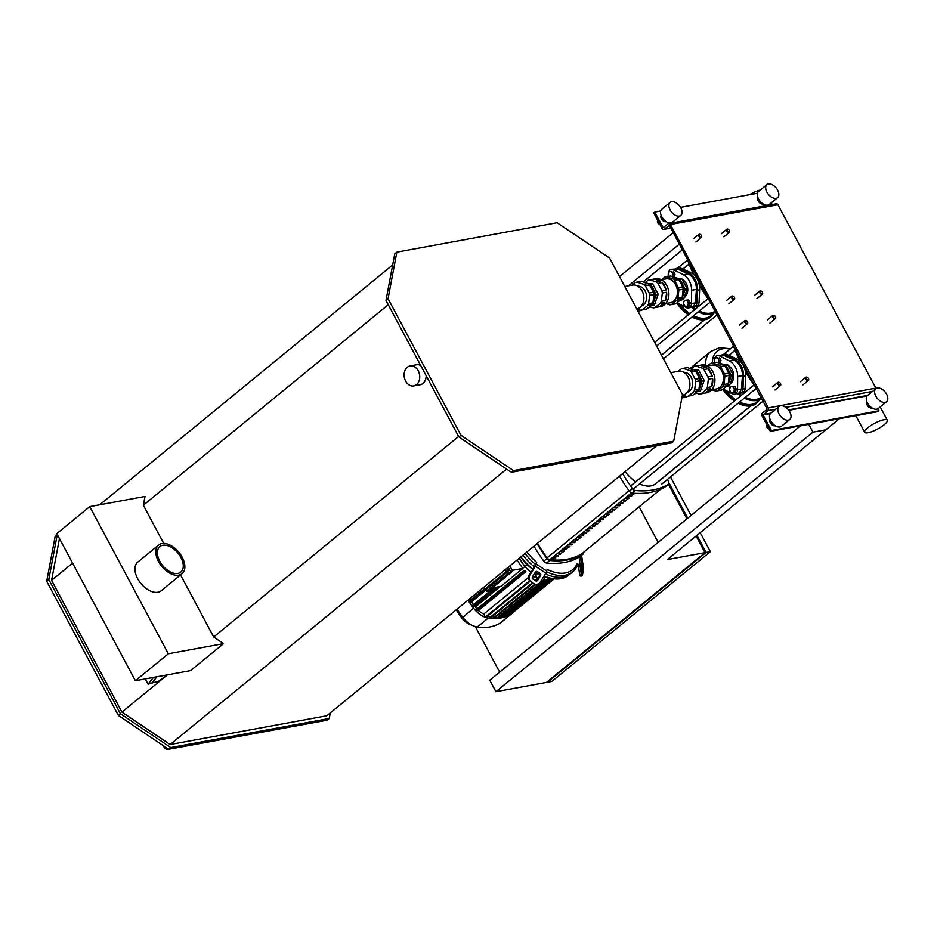 <?xml version="1.0" encoding="UTF-8"?>
<svg xmlns="http://www.w3.org/2000/svg" width="934" height="934" viewBox="0 0 934 934"><rect width="100%" height="100%" fill="white"/><g stroke="black" fill="none" stroke-linecap="round" stroke-linejoin="round"><path stroke-width="1.4" d="M690.133 368.463A34.675 20.77 -129.3 0 1 691.125 367.564A34.675 20.77 -129.3 0 1 691.44 367.307M690.249 368.51A34.675 20.77 -129.3 0 1 691.755 367.05L710.727 351.511A34.675 20.77 50.7 0 0 705.485 365.241A34.675 20.77 -129.3 0 1 710.727 351.511A34.675 20.77 -129.3 0 1 710.762 351.488L710.727 351.511M712.385 362.999A30.822 18.47 -129.3 0 1 729.991 349.153M868.06 432.734A12.807 3.222 151.9 0 0 881.136 426.943A12.807 3.222 151.9 0 0 887.3 420.207A12.807 3.222 151.9 0 0 883.938 419.74A12.807 3.222 151.9 0 0 870.862 425.53A12.807 3.222 151.9 0 0 864.697 432.267A12.807 3.222 151.9 0 0 868.06 432.734M749.57 194.681A12.807 3.222 -28.1 0 1 760.369 189.976M808.762 424.328L812.954 432.162L825.854 429.792L839.421 418.701L826.508 421.071L839.421 418.701L667.343 559.559L704.983 552.659L696.099 536.023M812.954 432.162L495.919 691.709L546.472 682.427L704.983 552.659M405.636 381.072A10.146 7.717 -100.4 0 0 413.762 385.917A10.146 7.717 -100.4 0 0 418.21 370.786A10.146 7.717 -100.4 0 0 410.096 365.941A10.146 7.717 -100.4 0 0 405.636 381.072M426.184 375.76A10.146 7.717 79.6 0 1 420.207 384.726L413.762 385.917M182.165 557.189A18.517 11.091 -129.3 0 1 182.072 573.686A18.517 11.091 -129.3 0 1 158.511 561.532A18.517 11.091 -129.3 0 1 158.617 545.036A18.517 11.091 -129.3 0 1 182.165 557.189M182.072 573.686L161.208 590.767A18.517 11.091 -129.3 0 1 137.648 578.613A18.517 11.091 -129.3 0 1 137.753 562.116L158.617 545.036M159.796 561.299A16.497 9.877 -129.3 0 1 159.889 546.6A16.497 9.877 -129.3 0 1 180.881 557.423A16.497 9.877 -129.3 0 1 180.787 572.122A16.497 9.877 -129.3 0 1 159.796 561.299M152.312 682.777L151.542 683.069L152.312 682.777M166.637 675.002L159.492 680.863L148.086 684.202L153.433 677.43M152.697 682.065L156.854 676.8M145.26 678.925L148.086 684.202M152.709 682.1L156.912 676.788M135.383 680.746L190.618 670.6L223.565 643.631L168.33 653.765L135.383 680.746L56.811 533.594L89.757 506.613L144.992 496.468L143.346 505.224L163.73 543.413M168.33 653.765L89.757 506.613M180.554 574.924L213.699 636.988L223.565 643.631M388.264 304.729L143.346 505.224M392.665 264.964L99.728 504.78M59.449 538.544L51.568 580.353L121.922 712.117L170.128 744.538L326.807 715.771L656.847 445.588M72.595 563.155L51.568 580.353M458.617 436.482L213.699 636.988M410.096 365.941L416.552 364.762A10.146 7.717 79.6 0 1 420.685 365.451M57.476 534.843L55.118 536.595L46.7 581.263L118.326 715.409L168.68 749.29L327.145 720.196L329.235 718.491L330.286 712.934M57.207 534.89L48.79 579.559L120.404 713.704L170.77 747.574L329.235 718.491M48.79 579.559L46.7 581.263M120.404 713.704L118.326 715.409M170.77 747.574L168.68 749.29M167.431 674.862L121.922 712.117M506.613 469.078L170.128 744.538M511.388 472.289L671.639 442.879L673.718 441.163L682.509 394.58L609.61 258.064L557.084 222.736L396.845 252.157L394.755 253.861L385.976 300.444L458.863 436.96L511.388 472.289L513.478 470.584L673.718 441.163M396.845 252.157L388.054 298.74L385.976 300.444M388.054 298.74L460.952 435.256L458.863 436.96M460.952 435.256L513.478 470.584M682.392 395.21L682.801 395.129A12.119 9.212 -100.4 0 0 686.14 393.564A12.119 9.212 -100.4 0 0 689.07 379.227A12.119 9.212 -100.4 0 0 678.423 371.288L670.81 372.689M687.436 392.233A10.146 7.717 -100.4 0 0 689.537 391.089A10.146 7.717 -100.4 0 0 692.141 379.531A10.146 7.717 -100.4 0 0 683.793 372.351M682.369 368.521L686.665 367.727A14.138 10.753 79.6 0 1 687.494 367.622L683.198 368.405A14.138 10.753 -100.4 0 0 682.369 368.521A14.138 10.753 -100.4 0 0 681.446 368.743L678.306 371.312M691.288 371.907A14.138 10.753 -100.4 0 0 689.747 370.518L694.055 369.736A14.138 10.753 79.6 0 1 695.596 371.125L691.288 371.907L695.223 379.274L699.531 378.48A14.138 10.753 79.6 0 1 699.951 380.78L695.655 381.574A14.138 10.753 -100.4 0 0 695.223 379.274M682.661 395.152L686.63 396.436A14.138 10.753 -100.4 0 0 687.471 396.331A14.138 10.753 -100.4 0 0 688.381 396.109L692.689 395.316A14.138 10.753 79.6 0 1 691.767 395.537L687.471 396.331M693.729 391.731A14.138 10.753 -100.4 0 0 694.663 389.875L698.959 389.081A14.138 10.753 79.6 0 1 698.025 390.937L693.729 391.731L688.381 396.109M689.747 370.518L683.198 368.405M694.055 369.736L687.494 367.622M699.531 378.48L695.596 371.125M698.959 389.081L699.951 380.78M692.689 395.316L698.025 390.937M694.663 389.875L695.655 381.574M695.55 371.078A10.986 8.359 79.6 0 1 698.445 373.658L700.442 377.383A10.986 8.359 79.6 0 1 701.025 384.329L702.275 380.827L704.213 380.477L698.539 369.852L694.266 369.899M697.196 391.626L700.372 391.241L704.213 380.477M701.025 384.329L699.683 388.1A10.986 8.359 79.6 0 1 698.889 389.244M699.297 386.221A10.146 7.717 -100.4 0 0 696.986 373.728M698.445 373.658L696.601 370.203L694.674 370.238M702.275 380.827L700.442 377.383M698.434 391.603L699.683 388.1M698.539 369.852L696.601 370.203M681.878 397.907L684.844 397.359A3.362 0.841 151.9 0 0 685.801 397.09L688.323 396.168M686.362 396.343L682.007 397.219M694.277 394.02L696.566 393.214M711.696 389.828L716.355 388.976A12.119 9.212 -100.4 0 0 719.694 387.4A12.119 9.212 -100.4 0 0 722.624 373.063A12.119 9.212 -100.4 0 0 711.977 365.136L707.318 365.988M695.62 392.91L699.321 394.113A14.138 10.753 -100.4 0 0 700.161 393.996A14.138 10.753 -100.4 0 0 701.072 393.774L705.38 392.992A14.138 10.753 -100.4 0 0 708.357 391.369A14.138 10.753 -100.4 0 0 710.716 388.614L706.419 389.408A14.138 10.753 -100.4 0 0 707.353 387.54L711.65 386.746A14.138 10.753 -100.4 0 0 712.642 378.457L708.346 379.239A14.138 10.753 -100.4 0 0 707.914 376.939L712.222 376.157A14.138 10.753 -100.4 0 0 708.287 368.79L703.979 369.584A14.138 10.753 -100.4 0 0 702.438 368.194L706.746 367.401A14.138 10.753 -100.4 0 0 700.185 365.287L695.888 366.081A14.138 10.753 -100.4 0 0 695.059 366.186A14.138 10.753 -100.4 0 0 694.137 366.408L691.207 368.813M700.161 393.996L706.618 392.817A14.138 10.753 -100.4 0 0 710.505 390.984A14.138 10.753 -100.4 0 0 713.798 386.361A14.138 10.753 -100.4 0 0 712.56 371.265A14.138 10.753 -100.4 0 0 701.504 365.007L695.059 366.186M728.216 383.711A14.138 10.753 79.6 0 1 727.282 385.567L722.974 386.361A14.138 10.753 -100.4 0 0 723.908 384.504L728.216 383.711L729.209 375.41L724.912 376.204A14.138 10.753 -100.4 0 0 724.48 373.904L728.777 373.11A14.138 10.753 79.6 0 1 729.209 375.41M723.313 364.365A14.138 10.753 79.6 0 1 724.854 365.754L720.546 366.537A14.138 10.753 -100.4 0 0 719.005 365.147L723.313 364.365L716.752 362.252L712.455 363.034A14.138 10.753 -100.4 0 0 711.615 363.151A14.138 10.753 -100.4 0 0 710.704 363.373L707.552 365.941M721.935 389.945A14.138 10.753 79.6 0 1 721.025 390.167L716.717 390.961A14.138 10.753 -100.4 0 0 717.639 390.739L721.935 389.945L727.282 385.567M711.918 389.782L715.888 391.066A14.138 10.753 -100.4 0 0 716.717 390.961M711.615 363.151L715.923 362.357A14.138 10.753 79.6 0 1 716.752 362.252M712.642 378.457L711.65 386.746M708.346 379.239L707.353 387.54M708.287 368.79L712.222 376.157M703.979 369.584L707.914 376.939M717.639 390.739L722.974 386.361M728.777 373.11L724.854 365.754M700.185 365.287L706.746 367.401M695.888 366.081L702.438 368.194M706.419 389.408L701.072 393.774M710.716 388.614L705.38 392.992M723.908 384.504L724.912 376.204M724.48 373.904L720.546 366.537M719.005 365.147L712.455 363.034M724.971 365.976A10.986 8.359 79.6 0 1 727.481 368.323L729.477 372.047A10.986 8.359 79.6 0 1 730.073 378.994L731.31 375.491L733.248 375.141L727.574 364.517L723.57 364.564M726.407 386.291L729.407 385.917L733.248 375.141M730.073 378.994L728.718 382.777A10.986 8.359 79.6 0 1 728.24 383.512M728.672 379.846A10.146 7.717 -100.4 0 0 729.069 376.554M728.216 372.059A10.146 7.717 -100.4 0 0 726.734 369.269M727.481 368.323L725.648 364.879L723.967 364.902M731.31 375.491L729.477 372.047M727.481 386.267L728.718 382.777M727.574 364.517L725.648 364.879M733.809 388.03L733.178 386.513L731.672 386.559A3.035 2.3 79.6 0 1 733.809 388.03A3.035 2.3 79.6 0 1 734.066 391.042A3.035 2.3 79.6 0 1 732.186 392.584A3.035 2.3 79.6 0 1 730.049 391.113A3.035 2.3 79.6 0 1 729.793 388.1A3.035 2.3 79.6 0 1 731.672 386.559L730.505 386.548L729.431 389.583L731.018 392.572L733.704 392.525L734.778 389.501L733.809 388.03M734.778 389.501L736.342 389.209L735.268 392.233L733.704 392.525M736.342 389.209L734.754 386.221L733.178 386.513M734.754 386.221L730.505 386.548M719.437 360.757L718.713 362.299A3.035 2.3 -100.4 0 0 718.456 359.298L719.437 360.757L721.001 360.466L719.997 363.291M718.479 362.801A3.035 2.3 -100.4 0 0 718.713 362.299L718.351 363.781M714.708 362.369L714.452 359.356A3.035 2.3 -100.4 0 0 714.708 362.369M714.452 359.356L715.164 357.815L716.331 357.815A3.035 2.3 -100.4 0 0 714.452 359.356M716.331 357.815L717.837 357.769L718.456 359.298A3.035 2.3 -100.4 0 0 716.331 357.815M717.837 357.769L715.164 357.815M719.402 357.477L721.001 360.466M730.119 383.921A10.146 7.717 -100.4 0 0 730.621 383.547A10.146 7.717 -100.4 0 0 733.68 374.044A10.146 7.717 -100.4 0 0 728.088 365.486M714.487 359.251A5.055 3.841 79.6 0 1 717.417 355.539L723.301 355.165L734.194 360.092A15.154 11.512 79.6 0 1 740.207 366.315A15.154 11.512 79.6 0 1 742.472 375.608L741.409 389.081L739.413 392.934L734.579 394.218A5.055 3.841 79.6 0 1 732.548 393.891L723.079 389.011M717.417 355.539A5.055 3.841 79.6 0 1 719.449 355.877L729.361 360.968A15.154 11.512 79.6 0 1 737.65 376.495L737.556 389.793A5.055 3.841 79.6 0 1 734.579 394.218M714.428 362.626L714.428 361.797M636.755 308.909L636.766 308.909A12.119 9.212 -100.4 0 0 640.094 307.333A12.119 9.212 -100.4 0 0 643.024 293.007A12.119 9.212 -100.4 0 0 632.388 285.068L624.776 286.469M641.401 306.013A10.146 7.717 -100.4 0 0 643.503 304.869A10.146 7.717 -100.4 0 0 646.094 293.299A10.146 7.717 -100.4 0 0 637.747 286.131M636.323 282.29L640.631 281.508A14.138 10.753 79.6 0 1 641.46 281.391L637.151 282.185A14.138 10.753 -100.4 0 0 636.323 282.29A14.138 10.753 -100.4 0 0 635.412 282.512L632.26 285.092M645.254 285.687A14.138 10.753 -100.4 0 0 643.713 284.298L648.021 283.504A14.138 10.753 79.6 0 1 649.562 284.893L645.254 285.687L649.188 293.054L653.485 292.26A14.138 10.753 79.6 0 1 653.917 294.56L649.62 295.354A14.138 10.753 -100.4 0 0 649.188 293.054M636.801 308.991L640.596 310.216A14.138 10.753 -100.4 0 0 641.424 310.1A14.138 10.753 -100.4 0 0 642.347 309.878L646.643 309.096A14.138 10.753 79.6 0 1 645.733 309.317L641.424 310.1M647.682 305.511A14.138 10.753 -100.4 0 0 648.616 303.643L652.924 302.861A14.138 10.753 79.6 0 1 651.99 304.717L647.682 305.511L642.347 309.878M643.713 284.298L637.151 282.185M648.021 283.504L641.46 281.391M653.485 292.26L649.562 284.893A10.986 8.359 79.6 0 1 652.411 287.427L654.395 291.151A10.986 8.359 79.6 0 1 654.991 298.098L653.648 301.88A10.986 8.359 79.6 0 1 652.854 303.025M652.924 302.861L653.917 294.56M646.643 309.096L651.99 304.717M648.616 303.643L649.62 295.354M654.991 298.098L656.24 294.607L658.178 294.245L652.504 283.632L648.231 283.679M651.161 305.395L654.337 305.021L658.178 294.245M653.263 300.001A10.146 7.717 -100.4 0 0 650.951 287.509M652.411 287.427L650.566 283.983L648.64 284.018M656.24 294.607L654.395 291.151M652.399 305.383L653.648 301.88M652.504 283.632L650.566 283.983M638.027 311.279L638.809 311.139A3.362 0.841 151.9 0 0 639.767 310.859L642.277 309.948M640.35 310.135L637.7 310.672M648.231 307.788L650.531 306.994M665.65 303.608L670.32 302.744A12.119 9.212 -100.4 0 0 673.659 301.18A12.119 9.212 -100.4 0 0 676.578 286.843A12.119 9.212 -100.4 0 0 665.942 278.904L661.272 279.768M649.585 306.691L653.286 307.881A14.138 10.753 -100.4 0 0 654.115 307.776A14.138 10.753 -100.4 0 0 655.038 307.555L659.334 306.761A14.138 10.753 -100.4 0 0 662.311 305.149A14.138 10.753 -100.4 0 0 664.681 302.394L660.373 303.176A14.138 10.753 -100.4 0 0 661.307 301.32L665.615 300.526A14.138 10.753 -100.4 0 0 666.607 292.225L662.311 293.019A14.138 10.753 -100.4 0 0 661.879 290.719L666.176 289.925A14.138 10.753 -100.4 0 0 662.253 282.57L657.945 283.364A14.138 10.753 -100.4 0 0 656.404 281.963L660.712 281.181A14.138 10.753 -100.4 0 0 654.15 279.068L649.842 279.85A14.138 10.753 -100.4 0 0 649.013 279.966A14.138 10.753 -100.4 0 0 648.103 280.188L645.161 282.593M654.115 307.776L660.571 306.586A14.138 10.753 -100.4 0 0 664.471 304.753A14.138 10.753 -100.4 0 0 667.763 300.129A14.138 10.753 -100.4 0 0 666.526 285.045A14.138 10.753 -100.4 0 0 655.47 278.776L649.013 279.966M682.17 297.491A14.138 10.753 79.6 0 1 681.236 299.347L676.94 300.141A14.138 10.753 -100.4 0 0 677.874 298.273L682.17 297.491L683.174 289.19L678.866 289.984A14.138 10.753 -100.4 0 0 678.434 287.684L682.742 286.89A14.138 10.753 79.6 0 1 683.174 289.19M677.267 278.134A14.138 10.753 79.6 0 1 678.808 279.523L674.511 280.317A14.138 10.753 -100.4 0 0 672.97 278.927L677.267 278.134L670.717 276.02L666.409 276.814A14.138 10.753 -100.4 0 0 665.58 276.919A14.138 10.753 -100.4 0 0 664.658 277.141L661.517 279.721M675.901 303.725A14.138 10.753 79.6 0 1 674.99 303.947L670.682 304.729A14.138 10.753 -100.4 0 0 671.593 304.507L675.901 303.725L681.236 299.347M665.872 303.562L669.853 304.846A14.138 10.753 -100.4 0 0 670.682 304.729M665.58 276.919L669.876 276.137A14.138 10.753 79.6 0 1 670.717 276.02M666.607 292.225L665.615 300.526M662.311 293.019L661.307 301.32M662.253 282.57L666.176 289.925M657.945 283.364L661.879 290.719M671.593 304.507L676.94 300.141M682.742 286.89L678.808 279.523M654.15 279.068L660.712 281.181M649.842 279.85L656.404 281.963M660.373 303.176L655.038 307.555M664.681 302.394L659.334 306.761M677.874 298.273L678.866 289.984M678.434 287.684L674.511 280.317M672.97 278.927L666.409 276.814M678.925 279.756A10.986 8.359 79.6 0 1 681.446 282.103L683.431 285.827A10.986 8.359 79.6 0 1 684.027 292.774L685.276 289.271L687.214 288.921L681.54 278.297L677.535 278.344M680.372 300.059L683.373 299.686L687.214 288.921M684.027 292.774L682.684 296.545A10.986 8.359 79.6 0 1 682.194 297.292M682.637 293.626A10.146 7.717 -100.4 0 0 683.034 290.322M682.182 285.839A10.146 7.717 -100.4 0 0 680.688 283.049M681.446 282.103L679.602 278.647L677.932 278.682M685.276 289.271L683.431 285.827M681.435 300.048L682.684 296.545M681.54 278.297L679.602 278.647M687.763 301.81L687.144 300.281L685.638 300.339A3.035 2.3 79.6 0 1 687.763 301.81A3.035 2.3 79.6 0 1 688.031 304.823A3.035 2.3 79.6 0 1 686.151 306.352A3.035 2.3 79.6 0 1 684.015 304.881A3.035 2.3 79.6 0 1 683.758 301.88A3.035 2.3 79.6 0 1 685.638 300.339L684.47 300.328L683.384 303.363L684.984 306.34L687.658 306.305L688.743 303.27L687.763 301.81M688.743 303.27L690.308 302.99L689.234 306.013L687.658 306.305M690.308 302.99L688.708 300.001L687.144 300.281M688.708 300.001L684.47 300.328M673.391 274.526L672.678 276.079A3.035 2.3 -100.4 0 0 672.422 273.067L673.391 274.526L674.967 274.246L673.951 277.071M672.445 276.581A3.035 2.3 -100.4 0 0 672.678 276.079L672.317 277.561M668.662 276.137L668.405 273.137A3.035 2.3 -100.4 0 0 668.662 276.137M668.405 273.137L669.118 271.584L670.285 271.596A3.035 2.3 -100.4 0 0 668.405 273.137M670.285 271.596L671.803 271.549L672.422 273.067A3.035 2.3 -100.4 0 0 670.285 271.596M671.803 271.549L669.118 271.584M673.367 271.257L674.967 274.246M684.085 297.701A10.146 7.717 -100.4 0 0 684.587 297.327A10.146 7.717 -100.4 0 0 687.634 287.824A10.146 7.717 -100.4 0 0 682.054 279.254M668.452 273.02A5.055 3.841 79.6 0 1 671.371 269.319L677.267 268.945L688.148 273.86A15.154 11.512 79.6 0 1 694.172 280.083A15.154 11.512 79.6 0 1 696.437 289.388L695.375 302.861L693.378 306.702L688.545 307.998A5.055 3.841 79.6 0 1 686.513 307.66L677.033 302.791M671.371 269.319A5.055 3.841 79.6 0 1 673.414 269.646L683.326 274.748A15.154 11.512 79.6 0 1 691.615 290.276L691.522 303.562A5.055 3.841 79.6 0 1 688.545 307.998M668.382 276.406L668.394 275.565M673.239 232.624L619.511 276.604M643.187 281.951L682.427 249.822M800.496 425.846L489.778 680.209L495.919 691.709M628.489 285.781L679.38 244.124M696.927 535.345L706.057 552.461L547.546 682.229L551.842 681.435L710.365 551.667L700.208 532.66M706.057 552.461L710.365 551.667M475.313 626.562L499.643 672.13M658.155 542.362L639.171 506.812M686.922 518.825L668.429 484.186M668.732 482.539L687.739 518.148M691.032 515.451L670.472 476.947M774.123 315.458A2.02 1.214 50.7 0 0 773.994 315.4A2.02 1.214 50.7 0 0 772.873 315.447A2.02 1.214 50.7 0 0 772.862 317.256A2.02 1.214 50.7 0 0 775.43 318.576A2.02 1.214 50.7 0 0 775.699 317.478A2.02 1.214 50.7 0 0 775.664 317.35M775.43 316.649A1.681 1.004 -129.3 0 1 775.652 317.233A1.681 1.004 -129.3 0 1 774.893 318.296A1.681 1.004 -129.3 0 1 773.282 317.046A1.681 1.004 -129.3 0 1 773.154 315.704A1.681 1.004 -129.3 0 1 774.228 315.505A1.681 1.004 -129.3 0 1 775.43 316.649M728.088 229.239A2.02 1.214 50.7 0 0 727.96 229.18A2.02 1.214 50.7 0 0 726.827 229.227A2.02 1.214 50.7 0 0 726.815 231.025A2.02 1.214 50.7 0 0 729.384 232.356A2.02 1.214 50.7 0 0 729.652 231.258A2.02 1.214 50.7 0 0 729.629 231.13M729.396 230.418A1.681 1.004 -129.3 0 1 729.606 231.002A1.681 1.004 -129.3 0 1 728.847 232.064A1.681 1.004 -129.3 0 1 727.247 230.815A1.681 1.004 -129.3 0 1 727.119 229.472A1.681 1.004 -129.3 0 1 728.193 229.274A1.681 1.004 -129.3 0 1 729.396 230.418M746.161 320.596A2.02 1.214 50.7 0 0 746.033 320.537A2.02 1.214 50.7 0 0 744.9 320.584A2.02 1.214 50.7 0 0 744.9 322.382A2.02 1.214 50.7 0 0 747.469 323.713A2.02 1.214 50.7 0 0 747.737 322.615A2.02 1.214 50.7 0 0 747.702 322.487M747.469 321.786A1.681 1.004 -129.3 0 1 747.69 322.37A1.681 1.004 -129.3 0 1 746.931 323.421A1.681 1.004 -129.3 0 1 745.32 322.172A1.681 1.004 -129.3 0 1 745.192 320.829A1.681 1.004 -129.3 0 1 746.266 320.631A1.681 1.004 -129.3 0 1 747.469 321.786M700.115 234.376A2.02 1.214 50.7 0 0 699.998 234.317A2.02 1.214 50.7 0 0 698.865 234.364A2.02 1.214 50.7 0 0 698.854 236.162A2.02 1.214 50.7 0 0 701.422 237.493A2.02 1.214 50.7 0 0 701.691 236.384A2.02 1.214 50.7 0 0 701.668 236.255M701.434 235.555A1.681 1.004 -129.3 0 1 701.644 236.139A1.681 1.004 -129.3 0 1 700.885 237.201A1.681 1.004 -129.3 0 1 699.274 235.952A1.681 1.004 -129.3 0 1 699.157 234.609A1.681 1.004 -129.3 0 1 700.231 234.411A1.681 1.004 -129.3 0 1 701.434 235.555M807.116 377.254A2.02 1.214 50.7 0 0 806.999 377.196A2.02 1.214 50.7 0 0 805.867 377.243A2.02 1.214 50.7 0 0 805.855 379.041A2.02 1.214 50.7 0 0 808.424 380.372A2.02 1.214 50.7 0 0 808.692 379.274A2.02 1.214 50.7 0 0 808.657 379.146M808.424 378.445A1.681 1.004 -129.3 0 1 808.646 379.029A1.681 1.004 -129.3 0 1 807.887 380.091A1.681 1.004 -129.3 0 1 806.275 378.83A1.681 1.004 -129.3 0 1 806.147 377.488A1.681 1.004 -129.3 0 1 807.233 377.301A1.681 1.004 -129.3 0 1 808.424 378.445M761.082 291.034A2.02 1.214 50.7 0 0 760.953 290.976A2.02 1.214 50.7 0 0 759.821 291.023A2.02 1.214 50.7 0 0 759.809 292.821A2.02 1.214 50.7 0 0 762.377 294.152A2.02 1.214 50.7 0 0 762.658 293.054A2.02 1.214 50.7 0 0 762.623 292.914M762.389 292.214A1.681 1.004 -129.3 0 1 762.599 292.797A1.681 1.004 -129.3 0 1 761.852 293.86A1.681 1.004 -129.3 0 1 760.241 292.611A1.681 1.004 -129.3 0 1 760.113 291.268A1.681 1.004 -129.3 0 1 761.187 291.069A1.681 1.004 -129.3 0 1 762.389 292.214M779.154 382.391A2.02 1.214 50.7 0 0 779.026 382.333A2.02 1.214 50.7 0 0 777.905 382.38A2.02 1.214 50.7 0 0 777.894 384.178A2.02 1.214 50.7 0 0 780.462 385.508A2.02 1.214 50.7 0 0 780.731 384.411A2.02 1.214 50.7 0 0 780.696 384.271M780.462 383.57A1.681 1.004 -129.3 0 1 780.684 384.154A1.681 1.004 -129.3 0 1 779.925 385.217A1.681 1.004 -129.3 0 1 778.314 383.967A1.681 1.004 -129.3 0 1 778.185 382.625A1.681 1.004 -129.3 0 1 779.26 382.426A1.681 1.004 -129.3 0 1 780.462 383.57M733.12 296.16A2.02 1.214 50.7 0 0 732.992 296.113A2.02 1.214 50.7 0 0 731.859 296.16A2.02 1.214 50.7 0 0 731.847 297.958A2.02 1.214 50.7 0 0 734.416 299.277A2.02 1.214 50.7 0 0 734.684 298.18A2.02 1.214 50.7 0 0 734.661 298.051M734.428 297.351A1.681 1.004 -129.3 0 1 734.638 297.934A1.681 1.004 -129.3 0 1 733.879 298.997A1.681 1.004 -129.3 0 1 732.279 297.748A1.681 1.004 -129.3 0 1 732.151 296.405A1.681 1.004 -129.3 0 1 733.225 296.206A1.681 1.004 -129.3 0 1 734.428 297.351M721.947 354.85A5.055 3.841 79.6 0 1 722.788 354.558A5.055 3.841 79.6 0 1 724.632 354.792L734.287 359.076A15.82 12.025 79.6 0 1 743.522 376.367L742.927 389.058A5.055 3.841 79.6 0 1 739.961 393.226A5.055 3.841 79.6 0 1 738.969 393.237M739.961 393.226L742.11 392.84A5.055 3.841 -100.4 0 0 745.075 388.661L745.671 375.982A15.82 12.025 -100.4 0 0 736.447 358.691L726.78 354.406A5.055 3.841 -100.4 0 0 724.947 354.161L722.788 354.558M675.912 268.63A5.055 3.841 79.6 0 1 676.753 268.327A5.055 3.841 79.6 0 1 678.598 268.572L688.253 272.856A15.82 12.025 79.6 0 1 697.488 290.147L696.892 302.826A5.055 3.841 79.6 0 1 693.927 307.006A5.055 3.841 79.6 0 1 692.935 307.017M693.927 307.006L696.075 306.609A5.055 3.841 -100.4 0 0 699.041 302.441L699.636 289.75A15.82 12.025 -100.4 0 0 690.401 272.459L680.746 268.175A5.055 3.841 -100.4 0 0 678.901 267.941L676.753 268.327M581.205 565.876L581.847 563.109L582.629 567.522L581.964 572.67L581.205 565.876M577.27 565.584L576.99 563.844L578.952 565.163A3.362 2.405 10.7 0 1 580.189 566.903L581.322 574.457L579.664 574.433L578.531 566.88A1.681 1.203 -169.3 0 0 577.913 566.016L577.27 565.584A42.077 25.206 50.7 0 1 572.635 571.888A42.077 25.206 50.7 0 1 546.565 571.736M581.322 574.457A5.055 0.852 -89.4 0 0 581.929 576.033A5.055 0.852 -89.4 0 0 582.524 574.655L582.968 572.344A5.055 0.852 -89.4 0 0 583.061 565.21L581.929 557.656A3.362 2.405 -169.3 0 0 580.773 555.975M579.664 574.433A5.055 0.852 90.6 0 0 580.271 576.021L581.929 576.033M525.048 553.488A42.077 25.206 50.7 0 0 535.392 564.346L536.653 562.315A40.395 24.202 -129.3 0 1 526.869 551.994M536.653 562.315L536.326 564.066A3.362 1.214 123.9 0 1 535.404 566.191L529.905 574.959L529.321 574.749L534.82 565.981A1.681 0.607 -56.1 0 0 535.287 564.918L535.392 564.346M529.321 574.749A5.055 4.693 110.1 0 0 530.559 581.649L533.162 583.4A5.055 4.693 110.1 0 0 534.108 583.878L534.692 584.089A5.055 4.693 -69.9 0 0 540.331 581.975L545.83 573.207A3.362 1.214 -56.1 0 0 546.752 571.071L547.079 569.331A40.395 24.202 -129.3 0 0 576.99 563.844M537.54 571.666L540.144 573.418A1.681 1.564 -69.9 0 1 540.553 575.718L537.727 580.224A1.681 1.564 -69.9 0 1 535.532 580.773L532.929 579.01A1.681 1.564 -69.9 0 1 532.508 576.722L535.345 572.215A1.681 1.564 -69.9 0 1 537.54 571.666L536.957 571.456A1.681 1.564 110.1 0 0 536.922 571.433L540.144 573.418M535.567 580.785A1.681 1.564 110.1 0 0 537.143 580.014L539.969 575.507A1.681 1.564 110.1 0 0 539.56 573.207M530.559 581.649L531.142 581.859A5.055 4.693 -69.9 0 1 529.905 574.959M531.142 581.859L533.162 583.4M534.692 584.089A5.055 4.693 -69.9 0 1 533.746 583.61M522.958 555.193A42.077 25.206 50.7 0 0 534.283 566.856A42.077 25.206 -129.3 0 1 522.958 555.193M545.409 573.885A42.077 25.206 50.7 0 0 570.557 573.593A42.077 25.206 -129.3 0 1 545.409 573.885M572.635 571.888L568.467 575.297A42.077 25.206 -129.3 0 1 544.907 576.29A42.077 25.206 -129.3 0 1 544.113 575.951M540.144 573.966A42.077 25.206 -129.3 0 1 536.186 571.515M532.87 569.098A42.077 25.206 -129.3 0 1 520.88 556.898M520.612 557.119A40.395 24.202 50.7 0 0 532.73 569.32M535.964 571.62A40.395 24.202 50.7 0 0 540.191 574.13M485.925 590.031L471.518 601.823L469.615 602.173L485.47 589.191L486.567 591.234L510.548 571.596L512.696 571.199L509.871 565.911M510.548 571.596L508.236 567.253M486.567 591.234L488.716 590.837L512.696 571.199M483.649 587.381L484.688 589.331L486.836 588.945L508.738 571.013L507.185 568.106M512.252 570.37L522.888 568.421L500.986 586.342L492.241 587.953M517.051 560.038A67.411 40.384 50.7 0 0 522.713 568.199A15.574 9.328 50.7 0 0 522.888 568.421M484.688 589.331L506.59 571.41L508.738 571.013M506.59 571.41L505.539 569.448M498.336 586.832L474.647 606.224L472.686 606.586L472.137 605.757L494.425 587.544M476.935 609.015A15.574 9.328 -129.3 0 1 475.266 607.042A67.411 40.384 -129.3 0 1 474.647 606.224M473.491 604.648A67.411 40.384 -129.3 0 1 471.518 601.823M470.456 600.212A67.411 40.384 -129.3 0 1 469.604 598.881M519.246 558.24A67.411 40.384 50.7 0 0 524.908 566.401A15.574 9.328 50.7 0 0 530.979 572.11M532.403 569.063A13.216 7.916 -129.3 0 1 529.543 566.704M534.33 573.826A15.574 9.328 50.7 0 0 536.968 574.527A67.411 40.384 50.7 0 0 540.214 574.877M533.442 578.134L535.544 576.418A67.411 40.384 50.7 0 0 536.291 576.511L537.657 579.185M537.342 578.461L538.941 577.142M543.67 576.652A67.411 40.384 50.7 0 0 543.81 576.64L545.094 579.512L497.647 618.355L496.246 616.603M544.534 577.994L546.051 576.757M525.877 571.655L523.624 572.063L523.075 571.246L525.048 570.861A15.574 9.328 50.7 0 0 525.877 571.655L478.43 610.497L476.177 610.906L475.628 610.089L523.017 571.328M485.984 616.954L485.33 617.07L483.73 614.058A15.574 9.328 -129.3 0 1 478.43 610.497M483.73 614.058L528.504 577.399M490.128 617.759L488.237 615.553M535.544 576.418L537.529 579.395M532.275 577.282L533.431 578.555L532.602 576.57M543.366 577.142L545.094 579.512M493.981 618.016L492.393 616.358M501.126 617.456L499.912 616.498M547.943 577.422L548.573 579.057L547.079 577.13M504.418 616.662L504.36 617.152A70.774 42.392 -129.3 0 1 501.033 617.946A70.774 42.392 -129.3 0 1 497.53 618.401A70.774 42.392 -129.3 0 1 493.841 618.506A70.774 42.392 -129.3 0 1 489.965 618.261A70.774 42.392 -129.3 0 1 488.26 618.039A18.937 11.348 -129.3 0 1 485.727 617.432A18.937 11.348 -129.3 0 1 475.745 610.719A18.937 11.348 -129.3 0 1 473.585 608.174A70.774 42.392 -129.3 0 1 472.195 606.306A70.774 42.392 -129.3 0 1 469.101 601.87L484.419 588.829L469.066 601.356M510.454 614.035L509.801 614.117M507.536 615.529L507.536 615.973A70.774 42.392 -129.3 0 1 504.36 617.152L503.391 616.055M513.093 612.424A18.937 11.348 -129.3 0 1 512.147 613.358A18.937 11.348 -129.3 0 1 511.622 613.755A70.774 42.392 -129.3 0 1 510.431 614.502A70.774 42.392 -129.3 0 1 507.489 615.996L506.683 615.261M469.615 602.173L469.101 601.87A70.774 42.392 -129.3 0 1 468.016 600.177M512.147 613.358L501.196 622.324A18.937 11.348 -129.3 0 1 500.671 622.709A70.774 42.392 -129.3 0 1 477.309 627.006A18.937 11.348 -129.3 0 1 473.491 625.908A18.937 11.348 -129.3 0 1 462.634 617.129A70.774 42.392 -129.3 0 1 457.065 609.143M456.201 609.855A64.89 38.866 50.7 0 0 461.933 618.156A13.041 7.811 50.7 0 0 469.405 624.204L473.491 625.908M553.734 558.007A108.566 65.03 50.7 0 0 554.399 558.053L554.644 557.855M554.399 558.053L554.796 558.789A109.406 65.532 -129.3 0 1 552.951 558.649L553.99 557.796A109.406 65.532 50.7 0 0 555.835 557.937L554.796 558.789M556.547 555.707A108.566 65.03 50.7 0 0 557.213 555.753L557.47 555.543M557.213 555.753L557.61 556.477A109.406 65.532 -129.3 0 1 555.765 556.349L556.804 555.496A109.406 65.532 50.7 0 0 558.649 555.625L557.61 556.477M559.361 553.407A108.566 65.03 50.7 0 0 560.026 553.442L560.283 553.243M560.026 553.442L560.423 554.177A109.406 65.532 -129.3 0 1 558.579 554.037L559.618 553.185A109.406 65.532 50.7 0 0 561.462 553.325L560.423 554.177M562.175 551.095A108.566 65.03 50.7 0 0 562.852 551.142L563.097 550.932M562.852 551.142L563.237 551.877A109.406 65.532 -129.3 0 1 561.392 551.737L562.443 550.885A109.406 65.532 50.7 0 0 564.276 551.013L563.237 551.877M564.988 548.795A108.566 65.03 50.7 0 0 565.665 548.83L565.911 548.632M565.665 548.83L566.051 549.566A109.406 65.532 -129.3 0 1 564.206 549.437L565.257 548.573A109.406 65.532 50.7 0 0 567.101 548.713L566.051 549.566M567.814 546.483A108.566 65.03 50.7 0 0 568.479 546.53L568.724 546.332M568.479 546.53L568.864 547.266A109.406 65.532 -129.3 0 1 567.031 547.126L568.07 546.273A109.406 65.532 50.7 0 0 569.915 546.413L568.864 547.266M570.627 544.183A108.566 65.03 50.7 0 0 571.293 544.23L571.538 544.02M571.293 544.23L571.69 544.954A109.406 65.532 -129.3 0 1 569.845 544.826L570.884 543.973A109.406 65.532 50.7 0 0 572.729 544.102L571.69 544.954M573.441 541.872A108.566 65.03 50.7 0 0 574.106 541.918L574.363 541.72M574.106 541.918L574.503 542.654A109.406 65.532 -129.3 0 1 572.659 542.514L573.698 541.662A109.406 65.532 50.7 0 0 575.542 541.802L574.503 542.654M576.255 539.572A108.566 65.03 50.7 0 0 576.932 539.618L577.177 539.408M576.932 539.618L577.317 540.342A109.406 65.532 -129.3 0 1 575.472 540.214L576.511 539.362A109.406 65.532 50.7 0 0 578.356 539.49L577.317 540.342M579.068 537.26A108.566 65.03 50.7 0 0 579.745 537.307L579.991 537.108M579.745 537.307L580.131 538.042A109.406 65.532 -129.3 0 1 578.286 537.902L579.337 537.05A109.406 65.532 50.7 0 0 581.17 537.19L580.131 538.042M581.882 534.96A108.566 65.03 50.7 0 0 582.559 535.007L582.804 534.797M582.559 535.007L582.944 535.731A109.406 65.532 -129.3 0 1 581.1 535.602L582.151 534.75A109.406 65.532 50.7 0 0 583.995 534.878L582.944 535.731M584.707 532.66A108.566 65.03 50.7 0 0 585.373 532.695L585.618 532.497M585.373 532.695L585.77 533.431A109.406 65.532 -129.3 0 1 583.925 533.291L584.964 532.438A109.406 65.532 50.7 0 0 586.809 532.578L585.77 533.431M587.521 530.349A108.566 65.03 50.7 0 0 588.187 530.395L588.443 530.197M588.187 530.395L588.583 531.131A109.406 65.532 -129.3 0 1 586.739 530.991L587.778 530.138A109.406 65.532 50.7 0 0 589.623 530.267L588.583 531.131M590.335 528.049A108.566 65.03 50.7 0 0 591 528.084L591.257 527.885M591 528.084L591.397 528.819A109.406 65.532 -129.3 0 1 589.552 528.691L590.592 527.827A109.406 65.532 50.7 0 0 592.436 527.967L591.397 528.819M593.148 525.737A108.566 65.03 50.7 0 0 593.826 525.784L594.071 525.585M593.826 525.784L594.211 526.519A109.406 65.532 -129.3 0 1 592.366 526.379L593.405 525.527A109.406 65.532 50.7 0 0 595.25 525.667L594.211 526.519M595.962 523.437A108.566 65.03 50.7 0 0 596.639 523.484L596.884 523.274M596.639 523.484L597.024 524.207A109.406 65.532 -129.3 0 1 595.18 524.079L596.231 523.227A109.406 65.532 50.7 0 0 598.075 523.355L597.024 524.207M598.787 521.125A108.566 65.03 50.7 0 0 599.453 521.172L599.698 520.974M599.453 521.172L599.838 521.908A109.406 65.532 -129.3 0 1 597.994 521.767L599.044 520.915A109.406 65.532 50.7 0 0 600.889 521.055L599.838 521.908M601.601 518.825A108.566 65.03 50.7 0 0 602.267 518.872L602.512 518.662M602.267 518.872L602.663 519.596A109.406 65.532 -129.3 0 1 600.819 519.467L601.858 518.615A109.406 65.532 50.7 0 0 603.703 518.744L602.663 519.596M604.415 516.514A108.566 65.03 50.7 0 0 605.08 516.56L605.337 516.362M605.08 516.56L605.477 517.296A109.406 65.532 -129.3 0 1 603.633 517.156L604.672 516.304A109.406 65.532 50.7 0 0 606.516 516.444L605.477 517.296M607.228 514.214A108.566 65.03 50.7 0 0 607.894 514.26L608.151 514.05M607.894 514.26L608.291 514.984A109.406 65.532 -129.3 0 1 606.446 514.856L607.485 514.004A109.406 65.532 50.7 0 0 609.33 514.132L608.291 514.984M610.042 511.914A108.566 65.03 50.7 0 0 610.719 511.949L610.964 511.75M610.719 511.949L611.105 512.684A109.406 65.532 -129.3 0 1 609.26 512.544L610.311 511.692A109.406 65.532 50.7 0 0 612.144 511.832L611.105 512.684M612.856 509.602A108.566 65.03 50.7 0 0 613.533 509.649L613.778 509.45M613.533 509.649L613.918 510.384A109.406 65.532 -129.3 0 1 612.074 510.244L613.124 509.392A109.406 65.532 50.7 0 0 614.969 509.52L613.918 510.384M615.681 507.302A108.566 65.03 50.7 0 0 616.347 507.349L616.592 507.139M616.347 507.349L616.732 508.073A109.406 65.532 -129.3 0 1 614.899 507.944L615.938 507.08A109.406 65.532 50.7 0 0 617.783 507.22L616.732 508.073M618.495 504.99A108.566 65.03 50.7 0 0 619.16 505.037L619.405 504.839M619.16 505.037L619.557 505.773A109.406 65.532 -129.3 0 1 617.713 505.633L618.752 504.78A109.406 65.532 50.7 0 0 620.596 504.92L619.557 505.773M621.308 502.69A108.566 65.03 50.7 0 0 621.974 502.737L622.231 502.527M621.974 502.737L622.371 503.461A109.406 65.532 -129.3 0 1 620.526 503.333L621.565 502.48A109.406 65.532 50.7 0 0 623.41 502.609L622.371 503.461M624.122 500.379A108.566 65.03 50.7 0 0 624.799 500.426L625.044 500.227M624.799 500.426L625.185 501.161A109.406 65.532 -129.3 0 1 623.34 501.021L624.379 500.169A109.406 65.532 50.7 0 0 626.224 500.309L625.185 501.161M626.936 498.079A108.566 65.03 50.7 0 0 627.613 498.126L627.858 497.915M627.613 498.126L627.998 498.849A109.406 65.532 -129.3 0 1 626.154 498.721L627.204 497.869A109.406 65.532 50.7 0 0 629.037 497.997L627.998 498.849M629.75 495.779A108.566 65.03 50.7 0 0 630.427 495.814L630.672 495.615M630.427 495.814L630.812 496.549A109.406 65.532 -129.3 0 1 628.967 496.409L630.018 495.557A109.406 65.532 50.7 0 0 631.863 495.697L630.812 496.549M632.575 493.467A108.566 65.03 50.7 0 0 633.24 493.514L633.486 493.304M633.24 493.514L633.637 494.249A109.406 65.532 -129.3 0 1 631.793 494.109L632.832 493.257A109.406 65.532 50.7 0 0 634.676 493.386L633.637 494.249M537.505 543.284A109.406 65.532 50.7 0 0 547.114 557.843A3.362 2.02 50.7 0 0 549.869 559.688A109.406 65.532 50.7 0 0 581.707 553.839A3.362 2.02 50.7 0 0 581.847 553.734A3.362 2.02 50.7 0 0 581.987 553.617M667.6 479.294A116.248 69.63 -129.3 0 1 668.581 481.991A3.362 2.02 -129.3 0 1 668.277 484.337A3.362 2.02 -129.3 0 1 668.114 484.454A116.248 69.63 -129.3 0 1 635.248 490.49A3.362 2.02 -129.3 0 1 632.47 488.622A116.248 69.63 -129.3 0 1 622.616 473.608M619.487 476.177A116.248 69.63 50.7 0 0 629.341 491.179A3.362 2.02 50.7 0 0 632.12 493.047A116.248 69.63 50.7 0 0 664.985 487.011A3.362 2.02 50.7 0 0 665.148 486.906A3.362 2.02 50.7 0 0 665.288 486.766M583.225 552.613A3.362 2.02 -129.3 0 1 582.758 554.352A3.362 2.02 -129.3 0 1 582.594 554.457A116.248 69.63 -129.3 0 1 549.729 560.493A3.362 2.02 -129.3 0 1 546.95 558.625A116.248 69.63 -129.3 0 1 537.097 543.623M546.95 558.625L543.822 561.182A3.362 2.02 50.7 0 0 546.6 563.05L549.729 560.493M543.822 561.182A116.248 69.63 -129.3 0 1 533.968 546.18M582.594 554.457L579.465 557.026A3.362 2.02 50.7 0 0 579.629 556.909A3.362 2.02 50.7 0 0 579.769 556.781M579.465 557.026A116.248 69.63 -129.3 0 1 546.6 563.05M625.138 471.553A26.421 15.831 50.7 0 0 635.797 481.769M639.568 483.894A26.421 15.831 50.7 0 0 655.54 483.789L750.586 405.975M756.353 403.43A28.113 16.835 -129.3 0 1 756.096 403.651A28.113 16.835 -129.3 0 1 751.099 405.893A28.113 16.835 -129.3 0 1 738.082 403.243M759.249 399.974A28.113 16.835 -129.3 0 1 756.61 403.219A28.113 16.835 -129.3 0 1 751.625 405.473A28.113 16.835 -129.3 0 1 738.607 402.823M761.572 398.059A27.273 16.333 -129.3 0 1 761.292 398.304L756.598 402.145A27.273 16.333 -129.3 0 1 751.765 404.329A27.273 16.333 -129.3 0 1 739.611 401.994M761.292 398.304A27.273 16.333 -129.3 0 1 756.458 400.476A27.273 16.333 -129.3 0 1 744.305 398.153M761.175 397.312A26.421 15.831 -129.3 0 1 756.587 399.332A26.421 15.831 -129.3 0 1 745.32 397.324M741.538 395.199A26.421 15.831 -129.3 0 1 738.887 393.296M740.58 395.981A27.273 16.333 -129.3 0 1 737.486 393.681M735.887 399.822A27.273 16.333 -129.3 0 1 725.987 390.517M734.93 400.604A28.113 16.835 -129.3 0 1 723.628 389.303M734.404 401.036A28.113 16.835 -129.3 0 1 722.788 389.256M710.307 317.21A28.113 16.835 -129.3 0 1 710.05 317.42A28.113 16.835 -129.3 0 1 705.065 319.673A28.113 16.835 -129.3 0 1 692.047 317.023M713.202 313.754A28.113 16.835 -129.3 0 1 710.576 317A28.113 16.835 -129.3 0 1 705.579 319.241A28.113 16.835 -129.3 0 1 692.561 316.591M715.537 311.839A27.273 16.333 -129.3 0 1 715.257 312.073L710.564 315.914A27.273 16.333 -129.3 0 1 705.719 318.097A27.273 16.333 -129.3 0 1 693.577 315.774M715.257 312.073A27.273 16.333 -129.3 0 1 710.412 314.256A27.273 16.333 -129.3 0 1 698.258 311.933M715.129 311.092A26.421 15.831 -129.3 0 1 710.552 313.112A26.421 15.831 -129.3 0 1 699.274 311.104M695.503 308.967A26.421 15.831 -129.3 0 1 692.841 307.064M694.534 309.761A27.273 16.333 -129.3 0 1 691.452 307.461M689.841 313.602A27.273 16.333 -129.3 0 1 679.952 304.286M688.883 314.384A28.113 16.835 -129.3 0 1 677.594 303.083M688.37 314.805A28.113 16.835 -129.3 0 1 676.741 303.025M766.931 184.605L758.583 191.435A8.418 5.044 50.7 0 0 758.536 198.942A8.418 5.044 50.7 0 0 769.242 204.464L777.59 197.634A8.418 5.044 50.7 0 0 777.637 190.139A8.418 5.044 50.7 0 0 766.931 184.605A8.418 5.044 50.7 0 0 766.884 192.112A8.418 5.044 50.7 0 0 777.59 197.634M759.214 200.063A4.04 2.417 50.7 0 0 760.918 202.153M757.953 197.681A4.04 2.417 50.7 0 0 758.723 201.802A4.04 2.417 50.7 0 0 762.634 203.962A4.04 2.417 50.7 0 0 763.008 203.845M670.133 202.374L661.786 209.204A8.418 5.044 50.7 0 0 661.739 216.711A8.418 5.044 50.7 0 0 672.457 222.234L680.793 215.404A8.418 5.044 50.7 0 0 680.839 207.908A8.418 5.044 50.7 0 0 670.133 202.374A8.418 5.044 50.7 0 0 670.087 209.881A8.418 5.044 50.7 0 0 680.793 215.404M662.416 217.832A4.04 2.417 50.7 0 0 664.132 219.922M661.167 215.45A4.04 2.417 50.7 0 0 661.926 219.572A4.04 2.417 50.7 0 0 665.837 221.732A4.04 2.417 50.7 0 0 666.211 221.615M657.886 220.716A2.02 1.214 50.7 0 0 657.711 220.821A2.02 1.214 50.7 0 0 657.443 221.918A2.02 1.214 50.7 0 0 659.135 223.997A2.02 1.214 50.7 0 0 659.708 224.125M657.466 222.047A1.681 1.004 50.7 0 0 657.489 222.164A1.681 1.004 50.7 0 0 658.902 223.891A1.681 1.004 50.7 0 0 659.019 223.938M875.882 388.672L867.546 395.502A8.418 5.044 50.7 0 0 867.499 402.998A8.418 5.044 50.7 0 0 878.205 408.532L886.553 401.702A8.418 5.044 50.7 0 0 886.599 394.195A8.418 5.044 50.7 0 0 875.882 388.672A8.418 5.044 50.7 0 0 875.835 396.168A8.418 5.044 50.7 0 0 886.553 401.702M868.165 404.118A4.04 2.417 50.7 0 0 869.881 406.208M866.915 401.748A4.04 2.417 50.7 0 0 867.686 405.858A4.04 2.417 50.7 0 0 871.585 408.03A4.04 2.417 50.7 0 0 871.959 407.913M779.096 406.442L770.748 413.272A8.418 5.044 50.7 0 0 770.702 420.767A8.418 5.044 50.7 0 0 781.408 426.301L789.755 419.471A8.418 5.044 50.7 0 0 789.802 411.964A8.418 5.044 50.7 0 0 779.096 406.442A8.418 5.044 50.7 0 0 779.049 413.937A8.418 5.044 50.7 0 0 789.755 419.471M771.379 421.888A4.04 2.417 50.7 0 0 773.083 423.978M770.118 419.518A4.04 2.417 50.7 0 0 770.889 423.627A4.04 2.417 50.7 0 0 774.8 425.799A4.04 2.417 50.7 0 0 775.173 425.682M766.849 424.772A2.02 1.214 50.7 0 0 766.662 424.877A2.02 1.214 50.7 0 0 766.394 425.986A2.02 1.214 50.7 0 0 768.098 428.052A2.02 1.214 50.7 0 0 768.67 428.181M766.429 426.114A1.681 1.004 50.7 0 0 766.452 426.231A1.681 1.004 50.7 0 0 767.865 427.959A1.681 1.004 50.7 0 0 767.97 427.994M767.211 409.174L669.351 225.351L664.191 229.157A2.02 1.541 79.6 0 1 662.019 228.456L653.742 212.94L654.781 212.088L663.07 227.604L668.23 223.798A2.02 1.541 79.6 0 1 670.402 224.499L768.308 407.866A2.02 1.541 79.6 0 1 767.981 410.61L763.125 415L771.414 430.516L770.363 431.368L762.086 415.852A2.02 1.541 79.6 0 1 762.413 413.108L767.211 409.174M757.474 193.233L680.536 207.36M660.688 211.002L654.781 212.088M876.034 388.556A2.02 1.541 -100.4 0 0 875.859 388.124L777.952 204.756A2.02 1.541 -100.4 0 0 776.329 203.787L668.779 223.53M770.363 431.368L877.913 411.625L878.964 410.773L877.878 408.753M771.414 430.516L878.964 410.773M705.544 365.252A34.675 20.77 -129.3 0 1 710.786 351.464L719.495 347.693L730.505 348.732M165.003 746.803L164.314 747.363L163.473 745.776M167.945 748.788L167.268 749.348A2.697 1.611 -129.3 0 1 164.314 747.363L164.326 747.492A2.358 1.413 50.7 0 0 166.112 749.138M163.252 745.624L164.232 747.48L167.174 749.395L168.482 749.15L167.034 749.372M163.38 745.717L164.279 747.398M719.449 355.877L723.301 355.165M729.361 360.968L734.194 360.092M737.65 376.495L742.472 375.608M737.556 389.793L741.409 389.081M673.414 269.646L677.267 268.945M683.326 274.748L688.148 273.86M691.615 290.276L696.437 289.388M691.522 303.562L695.375 302.861M742.927 389.058L745.075 388.661M743.522 376.367L745.671 375.982M734.287 359.076L736.447 358.691M724.632 354.792L726.78 354.406M696.892 302.826L699.041 302.441M697.488 290.147L699.636 289.75M688.253 272.856L690.401 272.459M678.598 268.572L680.746 268.175M581.111 567.498L582.629 567.522M581.415 569.88L582.594 569.892M580.189 566.903L581.929 557.656M580.668 556.057L578.952 565.163M546.752 571.071L536.326 564.066M539.969 575.507L540.553 575.718M537.143 580.014L537.727 580.224M535.404 566.191L545.83 573.207M475.266 607.042L500.426 586.447M522.713 568.199L527.29 564.626M533.174 577.632L536.968 574.527L537.47 572.577M489.486 617.888L532.31 582.828M535.147 580.504L536.933 579.033M485.33 617.07L529.636 580.808M497.005 618.028L544.452 579.173M493.339 618.133L534.855 584.147M500.484 617.572L547.931 578.73M509.812 614.152L553.138 578.683M503.776 616.779L550.85 578.239M506.893 615.646L552.227 578.531M476.177 610.906L523.624 572.063M472.686 606.586L496.374 587.194M461.933 618.156L473.585 608.174M500.671 622.709L511.622 613.755M477.309 627.006L488.26 618.039M549.869 559.688L631.466 492.883M629.037 490.77L547.114 557.843M660.642 489.218L581.707 553.839M632.47 488.622L629.341 491.179M632.12 493.047L635.248 490.49M668.114 484.454L664.985 487.011M739.728 360.828A104.725 62.741 50.7 0 1 733.377 345.475L733.295 345.09M755.489 386.664A105.402 63.138 -129.3 0 1 745.32 371.148M739.926 361.014A105.402 63.138 -129.3 0 1 733.353 345.206M745.39 371.498A104.725 62.741 50.7 0 0 755.478 386.874M693.682 274.608A104.725 62.741 50.7 0 1 687.342 259.243L687.249 258.87M709.455 300.433A105.402 63.138 -129.3 0 1 699.286 284.917M693.892 274.783A105.402 63.138 -129.3 0 1 687.319 258.987M699.344 285.267A104.725 62.741 50.7 0 0 709.443 300.655M663.712 227.487L663.07 227.604M670.402 224.499L777.952 204.756M875.859 388.124L768.308 407.866M767.981 410.61L775.745 409.185M785.763 407.352L872.531 391.416M867.733 395.351L788.436 409.898M770.947 413.12L763.183 414.544M763.125 415L770.352 413.669M788.74 410.295L867.137 395.899M670.752 227.954L664.191 229.157M691.125 367.564L690.051 368.44M880.19 406.897L887.3 420.207M855.848 415.677L864.697 432.267M771.239 202.841L772.149 204.558M701.913 389.618L700.885 389.805M655.878 303.398L654.851 303.585M767.374 319.942L772.873 315.447M769.943 323.071L775.43 318.576M721.34 233.722L726.827 229.227M723.897 236.851L729.384 232.356M739.413 325.079L744.9 320.584M741.981 328.208L747.469 323.713M693.378 238.859L698.865 234.364M695.935 241.976L701.422 237.493M800.38 381.737L805.867 377.243M802.936 384.866L808.424 380.372M754.333 295.518L759.821 291.023M756.89 298.647L762.377 294.152M772.418 386.874L777.905 382.38M774.975 390.003L780.462 385.508M726.372 300.655L731.859 296.16M728.929 303.772L734.416 299.277M544.102 575.963L544.907 576.29M537.505 579.43L535.824 580.796M532.882 583.213L490.128 618.215M530.092 581.287L485.984 617.409M535.684 584.322L493.981 618.46M501.126 617.899L548.573 579.057M510.454 614.479L554.025 578.811M513.081 612.424L554.131 578.823M504.418 617.117L551.679 578.426M507.536 615.973L553.091 578.683M475.628 610.089L523.075 571.246M472.137 605.757L494.366 587.556M660.688 489.206L581.847 553.734M579.629 556.909L582.758 554.352M668.277 484.337L665.148 486.906M633.007 489.264L756.353 388.287M630.602 486.007L753.971 385.018M728.847 355.317L734.976 350.297M713.272 362.847L714.428 361.89M723.57 354.418L733.494 346.292M659.147 480.998L750.831 405.94M661.704 484.127L763.171 401.06M704.551 319.755L661.412 355.072M656.59 346.047L710.319 302.067M654.652 342.416L707.925 298.798M682.801 269.085L688.93 264.077M667.238 276.616L668.394 275.67M677.524 268.186L687.447 260.072M661.47 355.189L704.785 319.72M663.409 358.819L717.137 314.828M735.023 350.413L728.975 355.375M688.977 264.194L682.929 269.144M739.448 360.582L732.98 344.506M756.05 387.715L745.449 371.884M693.402 274.363L686.934 258.286M710.015 301.495L699.414 285.664M670.822 228.106L663.642 229.425"/></g></svg>
